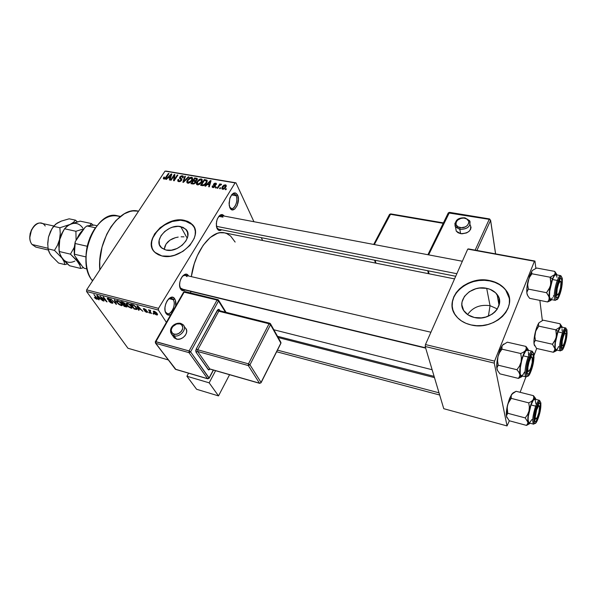 <?xml version="1.0" encoding="UTF-8"?>
<svg xmlns="http://www.w3.org/2000/svg" width="597" height="597" viewBox="0 0 597 597"><rect width="100%" height="100%" fill="white"/><g stroke="black" fill="none" stroke-linecap="round" stroke-linejoin="round"><path stroke-width="0.9" d="M236.121 195.726C235.002 193.622 233.539 193.279 231.733 194.682L234.084 193.853L236.121 195.726L231.554 194.92L236.121 195.726C238.419 200.077 234.979 209.547 231.457 208.54L229.576 206.958C232.591 212.995 239.173 201.592 236.121 195.726L237.584 195.047L236.121 195.726M229.905 207.763L229.039 203.301L230.009 197.838C232.621 192.413 235.143 191.488 237.584 195.047L238.419 199.264L237.128 205.674L234.778 209.017L232.069 209.816L229.905 207.763L229.151 205.107L229.77 198.547L231.852 194.54L233.651 193.107L235.457 192.943L237.584 195.047C241.166 201.995 233.24 215.248 229.905 207.763L229.673 207.226L229.905 207.763M170.824 314.552L167.69 314.895L166.07 313.44L165.675 312.216C169.257 318.313 177.078 305.268 173.242 299.701C171.943 297.843 170.287 297.694 168.272 299.254L171.429 298.254L173.242 299.701L169.093 298.664L173.242 299.701C176.294 304.03 171.675 315.119 167.429 313.597L165.675 312.216L166.07 313.44C161.496 306.97 170.802 291.724 174.802 298.993L173.242 299.701L174.802 298.993L175.354 300.164L175.705 305.992M490.047 305.694L497.383 308.955L490.047 305.694L486.689 288.336C491.167 289.291 494.629 291.321 497.077 294.433C506.181 305.015 490.07 321.619 474.406 317.507L468.041 314.888L463.645 310.447L461.862 304.895L462.033 301.97L464.466 296.343L469.309 291.717L475.846 288.761L479.451 288.06L486.689 288.336L490.04 289.314L495.592 292.776L498.913 297.799L499.45 303.634L497.092 309.395L494.913 311.955L492.182 314.164L485.473 317.186L481.772 317.88L474.406 317.507C470.19 316.537 466.906 314.619 464.563 311.746C455.16 301.06 471.003 284.523 486.689 288.336L490.047 305.694C480.197 304.313 472.72 307.276 467.615 314.597C472.72 307.276 480.197 304.313 490.047 305.694L488.391 316.186L490.047 305.694M509.301 298.269L505.816 290.314C502.062 285.485 496.726 282.359 489.809 280.926L489.749 280.59C496.667 282.023 502.002 285.157 505.763 289.985C519.494 306.045 494.876 331.298 471.07 324.932L476.607 325.686L482.324 325.537L487.988 324.484L493.376 322.567L498.256 319.858L502.443 316.477L505.756 312.552L508.077 308.253L509.308 303.746L509.42 299.224L508.42 294.858L506.353 290.814L503.308 287.247L499.42 284.291L494.838 282.045L489.749 280.59L484.331 279.971L478.801 280.202L473.354 281.277L468.182 283.142L463.481 285.739L459.421 288.97L456.145 292.717L453.78 296.851L452.422 301.216L452.123 305.657L452.907 310.007L454.765 314.104L457.623 317.776L461.391 320.887L465.936 323.305L471.07 324.932C464.764 323.455 459.847 320.582 456.317 316.313C441.907 300.022 465.899 274.904 489.749 280.59L489.809 280.926C470.182 276.426 448.131 292.993 452.653 309.104L452.653 309.097M187.54 237.419L186.592 237.196L180.719 226.614L185.794 229.218C194.04 236.509 178.197 253.374 166.011 250.053L161.809 248.106L159.406 244.68L159.153 240.3L161.048 235.651L164.802 231.412L169.839 228.218L172.615 227.166L178.152 226.345L183.01 227.33L186.436 229.972L187.436 231.808L187.809 236.173L185.98 240.889L182.204 245.225L177.07 248.494L171.369 250.195L166.011 250.053L161.227 247.583C152.862 240.203 168.548 223.509 180.719 226.614L186.592 237.196L187.54 237.419M152.138 248.016L151.541 244.807L151.787 241.367L152.854 237.822L157.242 230.972L164.026 225.256L172.205 221.494L180.585 220.241L187.951 221.696L190.891 223.397L194.047 226.994L192.301 224.651L184.473 220.636L192.137 224.345C204.629 235.382 180.481 261.098 161.936 255.964L170.123 256.203L174.496 255.247L182.943 251.374L189.883 245.434L194.219 238.382L195.182 234.785L195.301 231.337L194.57 228.158L193.025 225.382L190.734 223.099L187.786 221.397L184.309 220.33L176.279 220.233L167.839 222.793L160.22 227.621L154.526 234.017L151.608 241.069L151.362 244.509L151.959 247.725L153.377 250.583L155.563 252.964L158.459 254.785L161.936 255.964L154.795 252.27C142.019 241.001 165.824 215.704 184.309 220.33L184.473 220.636C167.645 216.457 144.795 237.71 153.116 250.188L153.116 250.188M223.002 217.136C221.942 215.256 220.562 214.965 218.868 216.271L221.151 215.495L223.002 217.136L218.808 216.338L223.002 217.136M217.129 228.644L216.278 223.748L217.084 219.614C219.405 214.42 221.808 213.248 224.285 216.092L222.42 214.554L219.793 215.33L217.495 218.562L216.554 221.562L216.383 226.181L217.129 228.644L216.718 227.644L217.718 229.539L219.226 230.494L221.666 229.8C219.815 231.076 218.301 230.688 217.129 228.644M187.01 276.657C185.846 274.896 184.369 274.71 182.563 276.098L185.271 275.232L187.01 276.657M179.906 287.276L180.622 289.067C176.54 282.903 184.973 269.075 188.548 275.956L187.115 274.516L185.301 274.277L182.443 276.239L180.884 278.806L179.891 281.941L179.615 285.165L180.622 289.067L179.906 287.276M185.421 275.269L185.563 274.232L185.421 275.269M172.712 299.022L174.018 299.351L172.712 299.022M183.988 236.837L181.137 236.785L183.988 236.837M178.197 237.076L175.257 237.725L178.197 237.076M172.458 238.755L175.257 237.725L169.914 240.181L172.458 238.755M167.727 241.986L169.914 240.181L166.026 244.121L167.727 241.986M164.869 246.531L166.026 244.121L164.317 249.076L164.869 246.531M164.287 249.531L164.317 249.076L164.287 249.531M432.131 369.737L273.844 329.775L432.131 369.737M158.511 308.358L86.64 289.851L165.011 171.123L235.084 182.891L158.511 308.358L158.377 310.052L166.369 322.365L158.377 310.052L86.535 291.478L158.377 310.052L158.511 308.358L235.084 182.891L235.957 182.831L253.941 221.718L235.957 182.831L165.011 171.123L86.64 289.851L86.535 291.478L127.959 348.26L86.535 291.478L86.64 289.851L158.511 308.358M222.659 189.242L224.084 188.965L225.509 187.645L226.263 186.092L225.778 184.921L223.994 185.063L222.584 186.354L221.778 188.242L222.659 189.242L225.756 187.264L226.039 185.122L225.397 184.801L222.338 186.727L222.024 188.936L222.659 189.242M217.726 188.301L219.569 185.436L221.024 184.98L221.412 184.197L219.95 184.712L220.375 184.025L219.771 183.928L217.121 188.197L217.726 188.301L219.756 185.234L221.577 184.398L221.144 184.077L219.95 184.712L220.375 184.025L219.771 183.928L217.121 188.197L217.726 188.301M212.95 187.562L215.077 186.697L215.472 185.466L214.159 184.242L215.308 183.757L215.659 184.57L216.308 184.6L216.159 183.309L214.778 183.189L213.636 184.003L213.45 185.092L214.689 186.219L213.368 186.958L212.98 185.965L212.338 185.936L212.136 186.98L212.801 187.533L215.256 186.428L215.39 185.346L214.211 184.137L215.308 183.757L215.659 184.57L216.308 184.6L216.33 183.451L215.666 183.145L213.562 184.122L213.525 185.189L214.674 186.018L213.368 186.958L212.98 185.965L212.338 185.936L212.293 187.264L212.95 187.562M202.368 185.645L203.92 185.503L205.741 184.077L207.099 181.809L206.972 180.204L204.293 179.54L200.629 185.339L202.368 185.645C204.211 185.615 205.577 184.764 206.465 183.085L207.01 180.249L204.293 179.54L200.629 185.339L202.368 185.645M192.779 183.98L195.122 183.234L195.876 182.167L195.741 181.04L197.398 179.354L197.047 178.399L194.637 177.913L190.965 183.667L192.779 183.98L195.644 182.592L195.741 181.04L197.144 179.936L197.241 178.548L194.637 177.913L190.965 183.667L192.779 183.98M183.428 182.361L188.928 176.943L188.324 176.839L183.54 181.637L185.428 176.354L184.831 176.249L182.861 182.264L183.428 182.361L188.928 176.943L188.324 176.839L183.54 181.637L185.428 176.354L184.831 176.249L182.861 182.264L183.428 182.361M171.16 180.234L174.13 175.697L173.57 180.652L174.182 180.764L177.884 175.078L177.309 174.981L174.346 179.533L174.899 174.57L174.294 174.466L170.593 180.137L171.16 180.234L174.13 175.697L173.57 180.652L174.182 180.764L177.884 175.078L177.309 174.981L174.346 179.533L174.899 174.57L174.294 174.466L170.593 180.137L171.16 180.234M163.287 178.51L164.085 179.085L165.421 178.6L168.951 173.563L168.384 173.466L165.063 178.242L164.123 178.287L164.459 177.115L163.847 177.093L163.287 178.51L163.906 179.063L166.436 177.391L168.951 173.563L168.384 173.466L165.257 178.085L164.138 178.294L164.459 177.115L163.847 177.093L163.287 178.51M166.399 179.413L167.996 177.802L169.966 178.145L169.347 179.921L169.944 180.025L171.832 174.048L171.235 173.951L165.802 179.309L166.399 179.413L167.996 177.802L169.966 178.145L169.347 179.921L169.944 180.025L171.832 174.048L171.235 173.951L165.802 179.309L166.399 179.413M178.742 181.63L180.354 181.398L181.503 180.443L181.854 179.07L180.182 177.473L181.906 176.413L182.66 176.884L182.436 177.734L183.063 177.757L183.055 175.996L181.316 175.846L179.884 176.891L179.518 178.16L181.152 179.958L180.473 180.742L179.227 180.973L178.473 180.406L178.712 179.398L178.085 179.376L177.69 180.816L178.548 181.592L181.615 180.287L181.712 178.869L180.249 177.936L180.346 177.16L182.018 176.428L182.54 176.667L182.436 177.734L183.063 177.757L183.197 176.122L182.428 175.764L179.779 177.04L179.682 178.436L181.07 179.361L181.033 180.197L179.227 180.973L178.63 180.682L178.712 179.398L178.085 179.376L177.921 181.257L178.742 181.63M186.742 182.018L187.958 183.227L190.361 182.406L192.495 179.637L192.465 177.779L191.316 177.287L189.727 177.705L187.13 180.466L186.742 182.018L187.249 182.995L186.742 182.018L187.831 183.204L190.062 182.615L191.965 180.645L192.398 177.705L191.607 177.316L187.428 179.951L186.742 182.018M196.346 183.675L196.794 184.607L197.726 184.906L200.01 184.07L202.144 181.287L202.092 179.413L200.928 178.913L199.323 179.331L196.726 182.115L196.338 183.51L196.838 184.637L196.346 183.675L197.458 184.876L199.711 184.279L201.614 182.301L202.032 179.346L201.226 178.943L197.025 181.592L196.346 183.675M205.577 186.197L207.189 184.548L209.248 184.898L208.674 186.734L209.301 186.846L211.047 180.69L210.42 180.578L204.958 186.092L205.577 186.197L207.189 184.548L209.248 184.898L208.674 186.734L209.301 186.846L211.047 180.69L210.42 180.578L204.958 186.092L205.577 186.197M216.002 188.003L216.517 187.167L215.92 187.062L215.398 187.898L216.002 188.003L216.517 187.167L215.92 187.062L215.398 187.898L216.002 188.003M220.151 188.719L220.666 187.883L220.062 187.771L219.539 188.615L220.151 188.719L220.666 187.883L220.062 187.771L219.539 188.615L220.151 188.719M225.89 189.719L226.405 188.868L225.8 188.764L225.278 189.615L225.89 189.719L226.405 188.868L225.8 188.764L225.278 189.615L225.89 189.719M165.944 171.07L235.957 182.831L165.944 171.07M261.314 237.673L262.62 240.479L261.314 237.673M168.115 359.864L127.959 348.26L168.115 359.864M153.959 314.186L152.877 313.321L153.959 314.186M149.72 313.074L148.638 312.209L149.72 313.074M139.079 310.283L138.616 308.962L140.728 309.515L142.877 311.283L136.974 305.686L138.437 310.119L139.079 310.283L138.616 308.962L140.728 309.515L142.877 311.283L136.974 305.686L138.437 310.119L139.079 310.283M128.631 306.97L131.362 308.276L132.094 307.895L131.78 306.746L129.4 304.149L126.728 303.082L126.221 303.44L126.392 304.306L128.631 306.97L131.877 308.194L131.497 306.298L127.437 303.164L126.437 303.164L126.885 305.142L128.631 306.97M118.825 304.41L121.542 305.701L122.251 305.321L121.915 304.171L119.519 301.582L116.878 300.522L116.385 300.881L116.572 301.754L118.825 304.41L122.034 305.619L121.624 303.724L117.572 300.604L116.602 300.604L117.072 302.582L118.825 304.41M111.803 303.186L112.855 303.149L112.348 301.895L107.885 298.94L108.714 298.776L110.743 299.798L108.96 298.455L107.259 298.164L107.878 299.575L111.982 302.015L112.154 302.649L111.311 302.597L108.699 301.045L110.691 302.746L112.773 303.224L112.639 302.261L108.572 299.784L107.96 298.716L110.975 300.09L108.161 298.164L107.303 298.142L107.438 299.067L112.057 302.119L112.132 302.664L111.452 302.634L108.699 301.045L111.803 303.186M99.139 299.821L98.602 298.507L100.602 299.03L102.744 300.761L96.796 295.269L98.535 299.664L99.139 299.821L98.602 298.507L100.602 299.03L102.744 300.761L97.408 295.425L96.796 295.269L98.535 299.664L99.139 299.821M95.557 298.657L97.027 299.291L97.318 298.739L93.878 294.515L96.677 298.47L95.983 298.537L94.901 297.493L94.371 297.403L94.871 298.022L97.304 299.246L96.841 297.963L93.878 294.515L96.677 298.47L94.371 297.403L95.557 298.657M103.99 301.089L101.214 297.209L107.064 301.895L103.602 297.03L103.02 296.881L105.796 300.784L99.93 296.082L103.408 300.94L103.99 301.089L101.214 297.209L107.064 301.895L103.602 297.03L103.02 296.881L105.796 300.784L99.93 296.082L103.99 301.089M116.482 304.366L114.922 299.97L114.303 299.806L115.758 303.709L110.721 298.881L116.482 304.366L114.922 299.97L114.303 299.806L115.758 303.709L110.721 298.881L116.482 304.366M126.012 306.858L126.974 306.955L127.131 306.44L125.206 304.492L124.698 303.119L120.773 301.485L124.161 306.373L126.012 306.858L126.318 306.38L126.012 306.858L127.034 306.933L126.848 305.91L125.206 304.492L125.146 303.634L122.639 301.97L120.773 301.485L124.161 306.373L126.012 306.858M135.795 309.425L136.937 309.47L137.079 308.903L135.549 306.455L133.668 304.963L130.683 304.06L134.026 308.962L135.795 309.425L136.094 308.947L135.795 309.425L136.914 309.477L136.415 307.552L133.407 304.836L130.683 304.06L134.026 308.962L135.795 309.425M146.69 312.335L147.571 312.291L147.258 311.358L144.004 309.276L146.131 309.806L143.37 308.642L143.877 309.731L146.787 311.41L146.892 311.85L146.399 311.835L144.429 310.798L146.049 312.104L146.69 312.335L147.28 311.38L146.69 312.335L147.504 312.35L147.414 311.567L144.049 309.112L146.31 310.022L144.198 308.627L143.422 308.597L143.489 309.283L146.481 311.134L146.884 311.858L146.399 311.835L144.429 310.798L146.69 312.335M151.481 313.537L149.892 310.985L150.69 310.895L150.534 310.433L149.675 310.059L149.496 310.53L148.496 309.798L150.869 313.373L151.481 313.537L149.892 310.985L150.69 310.895L150.534 310.433L149.548 310.089L149.496 310.53L148.496 309.798L150.869 313.373L151.481 313.537M156.623 314.932L157.601 314.649L156.645 312.865L154.638 311.373L153.287 311.306L153.892 312.947L155.683 314.544L156.623 314.932L157.31 313.806L156.623 314.932L157.421 314.932L157.123 313.5L154.183 311.224L153.384 311.224L153.668 312.627L156.623 314.932M494.577 361.118L425.467 344.566L467.749 249.091L534.419 261.27L494.577 361.118L494.264 363.11L507.047 425.93L443.758 408.699L425.191 346.491L494.264 363.11L507.047 425.93L509.368 420.781L507.047 425.93L443.758 408.699L425.191 346.491L425.467 344.566L425.191 346.491L494.264 363.11L494.577 361.118L534.419 261.27L534.949 261.053L535.86 268.337L534.949 261.053L467.749 249.091L425.467 344.566L494.577 361.118M539.852 300.388L542.352 320.492L539.852 300.388M468.376 248.904L534.949 261.053L468.376 248.904M536.673 348.461L534.024 355.469L536.673 348.461M525.95 376.864L520.121 392.304L525.95 376.864M454.556 278.896L224.487 232.852C211.793 229.3 194.682 251.061 191.331 276.635L194.264 263.799L197.331 255.695L203.226 245.195L210.166 237.524L217.472 233.315L219.875 232.74L224.487 232.852L226.651 233.524L230.606 236.039L235.136 242.061M190.644 291.373L190.764 292.978L190.644 291.373M171.727 313.91C169.466 315.671 167.578 315.514 166.07 313.44L165.108 310.865L164.966 307.567L165.667 304.045L167.1 300.858L169.041 298.493L171.182 297.321L173.205 297.493L174.802 298.993C176.018 301.179 176.219 304.007 175.399 307.47M185.227 290.06L182.958 290.724L180.622 289.067C181.824 290.873 183.361 291.209 185.227 290.06M138.355 211.174C119.952 205.778 96.848 239.628 99.803 269.904L99.789 260.919L102.012 247.21L106.721 234.3L111.02 226.763L116.019 220.442L124.348 213.778L130.116 211.435L132.974 210.92L138.355 211.174M425.683 348.126L181.898 289.261L180.212 287.888L182.98 289.269M218.502 229.173L216.704 227.606L218.539 229.181M96.93 298.082L96.677 298.47L96.93 298.082M97.184 298.485L96.699 299.231L97.184 298.485M98.863 299.149L98.535 299.664L98.863 299.149M98.856 298.112L98.602 298.507L98.856 298.112M98.386 297.993L97.647 295.664L100.154 298.172L98.386 297.993L97.512 295.866L99.998 298.41L98.386 297.993M106.684 301.358L106.438 301.731L106.684 301.358M108.042 298.134L107.438 299.067L108.042 298.134M116.236 303.686L115.9 304.209L116.236 303.686M116.072 303.216L115.758 303.709L116.072 303.216M115.811 302.485L115.475 303.015L115.811 302.485M117.325 302.194L117.072 302.582L117.325 302.194M117.676 302.746L117.243 301.179L118.206 300.821L117.982 301.179L120.169 302.104L121.019 303.552L121.236 303.209L121.385 305.045L120.661 305.045L117.676 302.746L117.184 301.224L118.766 301.5L120.81 303.269L121.504 304.933L119.743 304.657L117.676 302.746M124.415 305.977L124.161 306.373L124.415 305.977M122.788 303.679L121.773 302.216L122.027 301.813L121.773 302.216L123.064 302.097L122.818 302.485L124.601 303.56L124.81 303.231L124.691 304.052L122.788 303.679L121.773 302.216L124.601 303.56L124.363 304.56L124.683 304.06L122.788 303.679M124.37 305.962L123.183 304.254L123.437 303.851L123.183 304.254L126.251 305.754L126.46 305.425L126.37 306.358L124.37 305.962L123.183 304.254L126.251 305.754L126.213 306.395L124.37 305.962M127.139 304.739L126.885 305.142L127.139 304.739M127.497 305.306L127.086 303.739L128.064 303.38L127.84 303.739L130.042 304.664L130.885 306.127L131.109 305.768L131.228 307.612L130.489 307.619L127.497 305.306L127.027 303.783L128.639 304.06L130.676 305.836L131.347 307.507L129.564 307.224L127.497 305.306M134.273 308.559L134.026 308.962L134.273 308.559M134.243 308.552L131.683 304.791L131.937 304.38L131.683 304.791L133.885 305.082L135.803 307.388L136.034 307.022L136.37 308.522L136.698 308L136.265 308.903L134.243 308.552L131.683 304.791L134.056 305.604L135.803 307.388L136.183 308.94L134.243 308.552M138.81 309.522L138.437 310.119L138.81 309.522M138.87 308.552L138.616 308.962L138.87 308.552M138.437 308.44L137.832 306.074L140.302 308.619L138.437 308.44L137.691 306.298L140.131 308.888L138.437 308.44M143.937 308.567L143.489 309.283L143.937 308.567M149.347 312.515L149.101 312.91L149.347 312.515M151.116 312.97L150.869 313.373L151.116 312.97M149.772 310.074L149.496 310.53L149.772 310.074M153.586 313.619L153.339 314.022L153.586 313.619M153.959 312.156L154.705 311.403L156.518 313.373L156.75 312.992L156.742 314.425L156.302 314.425L154.295 312.791L154.056 311.738L156.19 312.925L156.877 314.164L156.145 314.38L153.966 312.171M164.16 177.66L163.847 177.093L164.16 177.66M164.697 179.003L164.369 178.406L164.697 179.003M165.503 178.525L165.257 178.085L165.503 178.525M166.115 177.846L165.839 177.339L166.115 177.846M168.667 173.996L168.384 173.466L168.667 173.996M171.63 174.69L171.235 173.951L171.63 174.69M170.324 178.816L169.966 178.145L170.324 178.816M168.623 177.175L171.19 174.593L171.078 176.428L170.749 175.809L170.205 177.443L170.555 178.1L170.205 177.443L168.623 177.175L169.063 177.988L168.623 177.175L171.19 174.593L170.205 177.443L168.623 177.175M174.809 175.436L174.294 174.466L174.809 175.436M174.63 180.07L174.346 179.533L174.63 180.07M177.593 175.518L177.309 174.981L177.593 175.518M174.66 176.705L174.13 175.697L174.66 176.705M178.451 180.063L178.085 179.376L178.451 180.063M179.585 181.645L179.227 180.973L179.585 181.645M181.294 180.697L181.033 180.197L181.294 180.697M180.145 177.734L179.779 177.04L180.145 177.734M183.264 177.369L182.428 175.764L183.264 177.369M180.227 177.913L180.921 179.242L180.249 177.936M181.734 180.07L180.809 178.309L181.734 180.07M181.928 179.361L181.615 178.772L181.928 179.361M185.212 176.981L184.831 176.249L185.212 176.981M183.749 182.04L183.54 181.637L183.749 182.04M184.6 181.204L184.376 180.772L184.6 181.204M188.562 177.309L188.324 176.839L188.562 177.309M187.734 180.525L187.428 179.951L187.734 180.525M192.615 179.287L191.607 177.316L192.615 179.287M188.003 180.055L191.182 177.988L192.361 179.943L191.973 179.19L191.674 181.07L191.391 180.525L188.256 182.533L188.607 183.212L187.689 182.257L188.271 179.667L190.465 178.01L191.6 178.137L191.995 178.779L191.137 180.906L189.204 182.443L187.54 182.04L188.003 180.055M195.047 178.727L194.637 177.913L195.047 178.727M197.241 179.772L196.45 178.219L197.241 179.772M196.003 181.54L195.741 181.04L196.003 181.54M193.697 180.398L194.794 178.682L196.592 179.115L196.749 180.428L196.495 179.928L195.443 180.637L195.995 181.719L195.443 180.637L194.794 180.585L195.741 182.436L194.794 180.585L193.697 180.398L194.115 181.212L193.697 180.398L194.794 178.682L196.667 179.227L195.771 180.555L193.697 180.398M191.98 183.092L193.271 181.07L194.421 181.272L195.144 181.54L195.323 183.025L195.055 182.495L193.876 183.339L194.152 183.883L193.876 183.339L193.219 183.309L193.585 184.025L193.219 183.309L191.98 183.092L192.398 183.913L191.98 183.092L193.271 181.07L195.219 181.645L194.241 183.234L191.98 183.092M197.331 182.189L197.025 181.592L197.331 182.189M202.241 180.981L201.226 178.943L202.241 180.981M197.607 181.697L200.801 179.615L202.002 181.607L201.614 180.831L201.316 182.742L201.032 182.182L197.883 184.197L198.234 184.883L197.301 183.913L197.868 181.309L200.077 179.637L201.025 179.675L201.629 180.413L200.779 182.563L198.838 184.107L197.152 183.697L197.607 181.697M204.696 180.361L204.293 179.54L204.696 180.361M207.032 182.003L205.95 179.824L207.032 182.003M207.256 180.966L206.816 180.093L207.256 180.966M201.652 184.764L204.458 180.316L206.346 180.816L206.159 183.548L205.875 182.98L204.741 184.361L204.98 184.831L204.741 184.361L202.719 184.951L203.084 185.689L202.719 184.951L201.652 184.764L202.07 185.592L201.652 184.764L204.458 180.316L206.435 180.966L205.875 182.98L203.756 184.936L201.652 184.764M210.838 181.428L210.42 180.578L210.838 181.428M209.637 185.674L209.248 184.898L209.637 185.674M207.816 183.898L210.398 181.242L210.331 183.204L209.987 182.495L209.48 184.182L209.845 184.928L209.48 184.182L207.816 183.898L208.226 184.727L207.816 183.898L210.398 181.242L209.48 184.182L207.816 183.898M213.144 187.585L212.338 185.936L213.144 187.585M213.666 187.562L213.368 186.958L213.666 187.562M214.845 186.951L214.592 186.436L214.845 186.951M215.032 186.749L214.674 186.018L215.032 186.749M214.36 185.757L213.562 184.122L214.36 185.757M216.338 184.525L215.666 183.145L216.338 184.525M215.181 186.555L214.204 184.548M215.375 186.227L214.726 184.883L215.375 186.227M216.211 187.659L215.92 187.062L216.211 187.659M220.062 184.533L219.771 183.928L220.062 184.533M221.39 184.592L221.144 184.077L221.39 184.592M220.36 188.383L220.062 187.771L220.36 188.383M222.651 187.383L222.338 186.727L222.651 187.383M226.173 186.421L225.397 184.801L226.173 186.421M222.95 186.831L225.397 185.6L225.397 187.786L225.121 187.204L223.054 188.63L223.345 189.234L222.666 188.436L222.95 186.831L224.196 185.57L225.45 185.674L225.121 187.204L223.703 188.54L222.614 188.368L222.95 186.831M226.091 189.383L225.8 188.764L226.091 189.383M503.368 287.582L499.48 284.62L494.898 282.381L489.809 280.926L484.398 280.299L478.869 280.53L473.421 281.605L468.257 283.471L463.556 286.067L459.496 289.299L456.22 293.045L453.854 297.179L452.496 301.545L452.205 305.985M506.405 291.142L505.763 289.985M480.772 317.962L486.443 316.895L480.772 317.962M120.407 216.412L117.542 215.83C96.311 209.032 75.423 259.74 91.737 279.836C84.55 269.889 84.125 250.449 91.013 235.442C99.356 219.592 109.057 213.323 120.124 216.636M95.46 227.636C87.483 239.487 84.535 252.479 86.617 266.613L85.864 258.508L86.864 247.994L89.893 237.763L95.46 227.636M91.737 279.836L93.035 280.157L91.737 279.836L92.542 280.896L91.737 279.836M506.368 415.572L507.487 405.296C506.532 409.505 506.159 412.93 506.368 415.572L506.98 417.796L506.502 416.497L509.234 420.743L506.502 416.497L506.674 414.721L507.756 413.281L507.181 407.296L508.077 403.408L511.233 398.371L510.98 396.274L511.689 394.296L509.42 398.886L511.233 398.371L511.189 395.266L513.495 392.632L516.106 391.289L533.442 395.669L533.77 397.759L533.143 399.766L531.36 401.482L528.733 402.871L529.352 406.885L529.024 410.923L527.554 414.646L525.226 417.915L527.905 422.221L527.658 423.989L526.509 425.392L529.099 423.982L526.509 425.392L509.234 420.743L526.509 425.392L527.92 423.154L528.345 414.303L530.949 404.43L533.658 399.05L535.002 398.177L535.748 398.99M535.584 418.96L534.419 420.019L535.479 418.788M538.113 417.146C536.181 421.989 534.949 422.96 534.427 420.049C534.308 416.616 535.061 412.505 536.688 407.714L538.964 403.453L539.822 403.273L540.3 404.497L539.942 410.161L537.531 418.616L535.852 421.445L534.979 421.676L534.419 418.101L535.613 411.161L538.278 404.296C541.121 399.609 540.949 409.624 538.113 417.146L537.546 416.751L538.113 417.146M539.703 400.453C538.673 399.893 537.322 401.781 535.658 406.132L536.546 406.758C541.039 394.162 542.71 406.206 538.248 418.072L540.755 407.669L540.882 402.908L539.837 401.326L537.957 403.505L536.546 406.758L533.994 417.355L533.89 422.124L534.502 423.527L536.181 422.467L538.248 418.072C533.852 430.706 531.942 419.034 536.546 406.758L535.658 406.132C537.166 402.162 538.434 400.229 539.472 400.333L540.889 402.968M533.419 424.057C532.076 421.049 532.822 415.072 535.658 406.132C532.673 415.684 532.002 421.698 533.643 424.176L529.054 422.945C527.375 420.467 528.032 414.46 531.024 404.938L533.3 400.266L534.882 399.162C533.822 399.057 532.539 400.983 531.024 404.938L535.658 406.132L531.024 404.938L528.3 416.273L528.091 420.004L528.89 422.87M506.443 415.691L507.756 413.281L525.226 417.915L507.756 413.281L507.151 409.296L507.487 405.296L509.98 397.512L512.748 393.102M511.233 398.371L528.733 402.871L511.233 398.371L509.42 398.886L507.487 405.296L508.935 401.624L511.233 398.371M535.502 398.46L533.442 395.669L516.106 391.289L511.689 394.296L513.204 392.833M530.121 423.236L528.629 423.84L527.905 422.221C527.547 419.624 527.92 415.855 529.024 410.923C530.218 405.997 531.591 402.281 533.143 399.766L531.36 401.482L528.733 402.871L529.352 406.885L529.024 410.923L527.554 414.646L525.226 417.915L527.905 422.221C528.263 424.094 529.002 424.43 530.121 423.236M535.83 403.617L535.106 399.281M529.405 422.945L531.957 419.49M538.621 405.945L539.389 406.348L539.539 407.796C539.263 411.826 538.337 415.333 536.748 418.318C535.8 419.639 535.308 419.258 535.255 417.184L536.606 409.908L538.621 405.945L538.24 404.363L538.755 405.87M535.181 397.908L533.442 395.669L533.77 397.759L533.143 399.766C534.494 397.766 535.427 397.654 535.927 399.43M535.255 417.184L534.472 417.437L535.255 417.184C535.166 411.885 539.225 402.259 539.509 407.027L538.89 412.467L537.375 417.139L535.867 419.101L535.255 417.184M439.019 392.819L277.456 350.14L439.019 392.819M564.866 332.887L564.702 332.133M562.135 345.611L561.165 346.141L562.135 345.611L562.583 345.969L563.232 345.365L564.359 342.887L565.553 338.081L565.799 334.238C565.814 338.126 564.978 341.805 563.292 345.275L562.135 345.611C560.979 343.133 564.717 330.454 565.665 333.611L565.217 333.223L564.575 333.805L563.441 336.283L562.232 341.133L562.135 345.611L561.195 346.864M526.86 371.759L528.091 371.088C526.502 368.521 530.837 354.17 532.181 357.528L531.591 357.155L530.785 357.864L528.994 361.998L527.875 367.498L527.905 370.521L528.352 371.394L529.076 371.185L530.852 367.834L532.211 362.439L532.181 357.528L532.434 358.655C532.442 362.819 531.524 366.737 529.681 370.409L526.86 371.759M531.136 355.842L531.442 357.2L530.89 355.499M180.966 288.784L425.586 347.812L180.966 288.784M528.173 371.222L526.92 372.506L528.196 371.252M556.016 292.702L556.785 292.455C556.814 286.642 560.553 277.814 560.949 282.56L560.576 287.627L559.188 292.612L557.628 295.022L556.807 293.425L557.21 288.724L558.613 283.687L560.18 281.306L560.725 281.635L561.001 283.926C560.732 287.926 559.882 291.329 558.456 294.134C557.367 295.731 556.814 295.172 556.785 292.455L556.016 292.702M560.076 281.351L559.501 279.799L560.553 278.605L561.359 278.866L561.792 280.53L561.605 285.053L560.523 290.59L559.464 293.948L558.814 293.47L559.464 293.948L557.77 297.239L556.807 297.784L556.158 296.858L555.986 293.075L556.8 287.59L559.471 279.851C562.568 274.314 562.516 286.232 559.464 293.948C557.71 298.209 556.553 298.888 556.001 295.97C555.792 291.985 556.568 287.426 558.329 282.306L559.493 279.814L559.979 281.411M216.412 226.33L456.847 273.71L216.412 226.33M557.113 294.791L556.016 296.09L557.195 294.903M87.565 244.889L86.938 247.643L87.222 246.27L74.916 243.464L75.282 241.569L84.968 227.45L86.938 225.942L95.378 227.748L86.938 225.942L94.11 225.106M87.087 268.986L84.319 268.314L82.558 266.769L74.461 255.382L74.274 254.18L85.886 256.911L74.274 254.18L74.916 243.464L74.461 255.382L82.558 266.769L84.319 268.314L87.087 268.986M87.222 246.27L74.916 243.464L75.282 241.569L74.349 254.74L74.058 248.598L75.282 241.569L84.968 227.45L86.938 225.942L93.774 225.024L96.923 225.696M556.404 335.536L557.904 331.357L555.792 329.82L556.411 333.611L556.106 337.462L554.688 341.044L552.434 344.238L535.434 340.432L534.837 336.663L535.718 331.044L538.77 326.141L555.792 329.82L556.404 335.536M564.904 333.402L564.583 331.887M564.389 344.611L563.844 344.215L564.389 344.611L563.859 345.954L561.949 348.529L561.165 345.879L562.411 337.738L564.717 331.671C567.366 327.171 567.068 337.536 564.389 344.611C562.762 348.738 561.71 349.558 561.217 347.066C561.053 343.573 561.777 339.387 563.404 334.514L565.456 330.798L566.187 330.872L566.568 332.26L566.128 337.977L564.389 344.611M560.493 350.887L560.479 350.887C558.643 350.82 559.837 339.812 562.471 332.872L563.307 333.484C567.448 321.865 568.583 334.723 564.486 345.611L567.075 333.798L566.934 329.775L566.247 328.872L564.59 330.559L563.307 333.484L560.874 343.626L560.613 347.141L561.15 350.103L562.613 349.506L564.486 345.611C560.426 357.29 559.083 344.738 563.307 333.484L562.471 332.872C559.725 341.633 558.986 347.596 560.247 350.76M561.904 327.954L561.583 327.253L560.62 327.149L557.964 331.895L562.471 332.872L557.964 331.895C555.314 338.812 554.15 349.805 556.023 349.879L560.479 350.887L562.784 349.26M539.016 322.731L543.128 320.179L559.993 323.761L560.411 325.514L559.889 327.193L555.792 329.82L538.77 326.141L538.434 324.387L539.016 322.731L543.128 320.179L559.993 323.761L560.411 325.514L559.889 327.193L561.18 326.052L562.195 327.201C561.762 325.671 560.993 325.663 559.889 327.193L555.792 329.82L557.904 331.357L559.889 327.193L557.904 331.357L555.531 339.297L552.434 344.238L554.874 348.715L554.553 350.655L553.352 352.26L555.785 351.058L553.352 352.26L536.539 348.432L553.352 352.26L554.844 349.73L554.994 343.835L556.106 337.462C555.038 342.2 554.628 345.954 554.874 348.715L555.77 350.797L557.016 350.103C555.882 351.394 555.165 350.932 554.874 348.715L552.434 344.238L535.434 340.432L534.837 336.663L535.151 332.857L536.964 326.82L538.725 323.149C537.375 325.343 536.181 328.574 535.151 332.857L536.546 329.313L538.77 326.141L538.434 324.387L539.016 322.731M561.613 326.066L559.993 323.761L561.613 326.066M534.434 345.462L534.046 344.014L536.539 348.432L534.046 344.014L534.3 342.074L535.434 340.432L534.3 342.074L534.031 343.865L534.084 339.171L535.151 332.857C534.121 337.432 533.748 341.103 534.031 343.865L534.696 345.857M565.665 327.947L561.217 326.992C560.322 326.91 559.232 328.544 557.964 331.895L555.359 342.73L555.165 347.939L556.046 349.879M556.143 349.894L557.292 349.036L558.688 346.469M562.135 331.193L562.09 329.051M565.926 328.081C565.046 327.529 563.896 329.126 562.471 332.872C563.732 329.514 564.807 327.872 565.687 327.947L567.038 330.283M501.973 346.111L500.04 349.864L501.965 349.163L501.734 347.103L502.525 345.163L507.331 342.185L525.905 346.417L526.233 348.476L525.524 350.454L523.584 352.148L520.733 353.521L521.397 357.812L521.039 362.148L519.45 366.162L516.95 369.73L518.89 372.237L519.883 374.625L519.644 376.7L518.435 378.401L521.248 376.991L518.435 378.401L499.935 373.856L518.435 378.401L519.912 375.714L520.3 365.804L523.121 355.237L526.091 349.752L527.576 349.058L528.532 350.379C527.935 348.566 526.935 348.588 525.524 350.454L523.584 352.148L520.733 353.521L501.965 349.163L520.733 353.521L521.397 357.812L521.039 362.148C522.323 356.849 523.815 352.946 525.524 350.454L526.233 348.476L525.905 346.417L507.331 342.185L502.525 345.163L503.696 344.029L501.905 346.059L500.04 349.864L497.943 356.678L499.502 352.7L501.965 349.163L501.973 346.111M530.957 369.722C528.838 374.797 527.479 375.595 526.882 372.125C526.748 368.222 527.554 363.774 529.308 358.782L531.8 354.469L532.748 354.461L533.293 355.946L532.942 362.245L530.33 371.244L528.487 374.073L527.524 374.155L526.867 369.998L528.144 362.439L530.718 355.767C534.084 349.946 534.218 361.446 530.957 369.722L530.285 369.237L530.957 369.722M532.531 351.379C531.382 350.73 529.927 352.603 528.188 356.984L529.143 357.67C534.039 344.447 535.972 358.409 531.121 370.797L533.046 364.155L534.002 357.566L533.666 353.178L532.755 352.267L531.434 353.193L529.143 357.67L526.39 369.073L526.188 372.953L526.994 376.125L527.524 376.304L528.852 375.289L531.121 370.797C526.338 384.072 524.121 370.521 529.143 357.67L528.188 356.984C529.748 353.021 531.099 351.103 532.24 351.23L533.927 354.312M525.935 376.789C524.285 373.319 525.039 366.715 528.188 356.984C525.121 364.752 523.957 376.759 526.211 376.931L521.293 375.729C519.002 375.55 520.136 363.566 523.218 355.827L525.696 351.051L527.315 350.096C526.151 349.969 524.785 351.879 523.218 355.827L528.188 356.984L523.218 355.827L521.711 360.513L520.271 368.013L520.218 373.737L520.524 374.879L521.554 375.752L523.002 374.67L524.554 372.006M496.943 369.043L497.092 366.954L498.219 365.207L516.95 369.73L498.219 365.207L497.577 360.961L497.943 356.678L500.04 349.864L501.965 349.163L499.502 352.7L497.943 356.678C496.935 361.118 496.547 364.834 496.779 367.834L496.98 362.051L497.943 356.678L497.577 360.961L498.219 365.207L496.868 367.976L497.57 370.692L496.943 369.043M499.935 373.856L497.323 370.2L499.935 373.856M527.8 348.947L525.905 346.417L527.8 348.947M522.547 376.035L521.569 376.744L520.703 376.595L519.883 374.625C519.457 371.625 519.845 367.468 521.039 362.148L519.45 366.162L516.95 369.73L518.89 372.237L519.883 374.625C520.323 376.923 521.211 377.394 522.547 376.035M528.554 354.887L528.42 352.237M528.129 351.058L527.696 350.327M550.8 283.314L550.479 285.373L552.419 278.911L550.15 277.224L550.815 281.262L550.479 285.373L548.956 289.239L546.539 292.702L528.345 289.105L527.711 285.105L528.047 281.038L529.546 277.217L531.927 273.777L550.15 277.224L550.8 283.314M555.382 300.358L555.359 300.358C553.188 300.321 554.382 287.851 557.314 280.448L558.217 281.12C562.702 269.001 564.008 283.799 559.576 295.09L562.143 284.433L562.367 279.015L561.419 276.627L560.277 277.195L558.217 281.12L555.598 291.985L555.329 295.896L555.941 299.373L556.389 299.701L557.538 299.045L559.576 295.09C555.188 307.306 553.643 292.821 558.217 281.12L557.314 280.448C554.568 287.403 553.255 299.134 555.076 300.209M557.001 277.307L556.434 275.157L555.382 274.807L553.994 276.336L552.486 279.53L557.314 280.448L552.486 279.53C549.538 286.911 548.374 299.351 550.591 299.395L555.359 300.358L558.023 298.381M551.232 300.09L551.732 299.627L550.576 300.418L549.844 300.022L548.904 296.545L546.539 292.702L528.345 289.105L526.897 292.149L528.345 289.105L527.711 285.105L528.047 281.038L529.546 277.217L531.927 273.777L531.591 272.09L532.248 270.493L528.047 281.038C526.95 285.941 526.561 289.97 526.89 293.127L527.345 295.022L526.912 293.328L527.823 295.799L529.621 298.321L547.598 301.955L529.621 298.321L527.823 295.799L526.912 293.328L526.912 287.888L529.472 276.098L532.248 270.493L536.688 268.031L554.732 271.389L555.158 273.068L554.583 274.687L550.15 277.224L531.927 273.777L531.591 272.09L532.248 270.493L536.688 268.031L554.732 271.389L555.158 273.068L554.583 274.687L555.986 273.702L557.023 274.941C556.516 273.389 555.703 273.307 554.583 274.687L550.15 277.224L552.419 278.911L554.583 274.687L552.419 278.911L549.859 287.351L546.539 292.702L548.33 295.276L549.195 297.784L548.867 300.037L547.598 301.955L550.964 300.298M551.74 299.627C550.404 301.097 549.553 300.478 549.195 297.784L549.3 292.306L550.479 285.373C549.337 290.47 548.904 294.605 549.195 297.784L548.867 300.037L547.598 301.955L550.218 300.776M560.986 275.777C560.016 275.165 558.792 276.724 557.314 280.448C558.605 277.157 559.725 275.545 560.68 275.627L555.897 274.724C554.926 274.635 553.792 276.239 552.486 279.53L549.688 291.149L549.501 296.97L550.591 299.403M551.18 299.284L552.568 297.672M553.307 296.246L553.553 295.702M556.426 273.874L554.732 271.389M35.887 247.098L32.066 244.501L35.805 247.083L48.342 250.046M48.014 248.255L32.066 244.501L48.014 248.255M52.364 256.949L49.887 253.68L48.088 248.874L54.476 250.382L62.043 258.113C65.58 262.523 69.856 263.508 74.879 261.053C69.856 263.508 65.58 262.523 62.043 258.113L69.498 265.725L80.692 268.456L83.558 267.657L80.692 268.456L69.498 265.725L65.357 261.919L60.864 256.3L59.14 251.479L70.453 254.15L76.483 260.031L79.938 265.449L80.692 268.456L79.938 265.449L75.7 257.12L77.983 261.934L70.453 254.15L59.14 251.479L58.969 242.613L60.379 236.696L64.558 228.778L75.916 231.27L76.088 240.39L75.916 231.27L64.558 228.778L68.207 225.465L72.267 223.479L80.14 221.151L91.408 223.539L90.304 224.905L91.408 223.539L80.14 221.151L59.887 227.748L60.252 233.591L59.513 239.591L61.551 233.92L64.558 228.778L66.7 226.539L70.088 224.427C75.207 222.218 79.438 223.397 82.774 227.979C79.438 223.397 75.207 222.218 70.088 224.427L59.887 227.748L60.252 233.591L58.961 249.994L59.513 239.591L57.469 245.263L54.476 250.382L62.043 258.113L59.454 252.971L58.767 245.598L59.513 239.591L63.304 230.711L57.469 245.263L54.476 250.382L48.088 248.874L47.738 243.046L48.476 237.084L51.745 229.091L48.476 237.084L47.715 244.785L48.476 237.084L51.902 228.83L55.655 224.144L60.872 221.36M74.132 247.583L70.453 254.15L74.132 247.583M84.043 228.8L75.916 231.27L84.043 228.8M92.863 224.868L91.408 223.539L92.863 224.868M76.752 239.419C78.401 235.211 80.655 231.927 83.52 229.569L79.677 233.8L76.752 239.419M81.349 265.068L77.983 261.934L81.349 265.068M51.088 255.479L58.573 263.061L64.886 264.598L64.058 261.598L62.043 258.113L64.058 261.598L64.886 264.598L67.439 263.904L64.886 264.598L58.573 263.061L51.088 255.479L49.014 251.971L48.088 248.874L47.738 243.046L48.476 237.084L50.499 231.449L53.469 226.345L59.887 227.748L53.469 226.345L57.185 223.077L61.267 221.121L69.14 218.815L75.498 220.166L73.446 222.33L70.088 224.427L73.446 222.33L75.498 220.166L69.14 218.815L61.267 221.121L57.327 223.062M77.341 221.853L75.498 220.166L77.341 221.853M53.76 225.987L41.297 223.256C33.357 220.793 26.067 237.442 32.066 244.501C24.216 234.927 38.35 215.383 45.245 226.002M29.872 237.188L30.104 233.755L31.596 229.584L29.872 237.188M454.914 223.166L455.086 226.241L459.839 229.382L460.123 227.584C452.145 226.435 456.832 216.696 464.556 218.233L464.951 217.83L469.585 220.674C471.033 226.241 467.787 229.144 459.839 229.382L455.481 226.927L454.914 223.166M470.332 224.965C471.772 230.524 468.541 233.42 460.63 233.643L458.026 232.726L456.235 231.099L455.638 227.741L456.295 231.181L460.63 233.643L459.839 229.382L460.63 233.643L462.115 233.793L466.615 232.905L469.07 231.352L470.637 229.293L471.078 227.047M490.585 220.412L495.555 253.867L490.585 220.412L489.212 219.345L475.145 250.143L489.212 219.345L489.585 218.942L490.585 220.412L489.585 218.942L489.212 219.345L490.585 220.412L476.891 250.464L490.585 220.412M429.042 273.792L428.355 270.844L429.042 273.792M428.631 254.867L449.123 212.741L489.212 219.345L448.28 212.89L449.519 212.353L428.631 254.867M375.983 263.173L375.125 260.27L375.983 263.173M374.334 244.561L390.274 214.278L443.198 223.33L390.274 214.278L389.356 214.719L390.714 213.898L374.334 244.561M456.295 231.181L455.481 226.927C454.474 220.539 457.63 217.509 464.944 217.83L460.787 218.45L457.548 220.159L456.227 221.86L456.018 224.629L457.944 226.823L461.369 227.703L465.13 226.95L467.19 225.651L468.817 223.002L468.69 221.159L466.735 218.98L464.556 218.233C472.555 219.3 467.951 229.158 460.123 227.584L459.839 229.382C467.19 229.338 470.563 226.659 469.973 221.353M180.898 323.522L182.958 324.604C187.756 328.357 180.219 337.827 174.011 335.783L174.115 334.096C167.526 332.566 173.563 321.917 179.861 323.873L176.593 323.992L172.637 326.656L171.511 328.648L171.22 330.686L172.406 333.178L174.115 334.096L176.272 334.223L178.533 333.559L181.391 331.298L182.51 329.298L182.786 327.253L181.578 324.768L179.861 323.873L180.898 323.522L179.861 323.873C186.495 325.313 180.481 336.096 174.115 334.096L174.011 335.783C179.809 337.701 187.249 329.283 183.466 325.141M173.6 337.104L176.361 339.051L174.011 335.783L176.361 339.051C182.548 341.103 190.04 331.671 185.249 327.917L184.115 326.268M218.032 299.731L184.913 291.56L183.645 292.067L155.302 341.79L155.511 343.163L175.555 369.356L207.763 378.819L209.114 378.282L190.592 351.872L188.988 352.633L207.569 378.67L209.107 377.946L213.308 370.028L209.107 377.946L190.592 351.872L218.502 300.97L225.42 312.171L218.502 300.97L217.069 300.037L189.1 350.939L155.914 341.663L184.182 292.052L217.069 300.037L189.1 350.939L190.592 351.872L218.502 300.97L218.412 299.933L218.502 300.97L217.069 300.037L217.778 299.53L217.069 300.037L183.645 292.067L184.913 291.56L184.182 292.052L155.914 341.663L155.817 343.327L188.988 352.633L207.569 378.67L175.354 369.207L155.817 343.327L188.988 352.633L190.592 351.872L189.1 350.939L188.988 352.633L189.1 350.939L155.384 341.641L155.914 341.663L155.511 343.163L175.809 369.342M219.487 310.694L218.778 311.216L269.068 323.768L248.456 363.842L197.756 349.782L218.778 311.216L219.741 310.895L219.263 309.649L220.002 310.821L219.084 309.425L218.092 309.418L196.279 348.857L195.749 350.7L196.047 352.215L208.711 369.976L210.084 369.103L208.301 369.67L209.845 368.939L197.637 351.461L248.315 365.565L259.471 383.184L210.308 369.073M186.913 376.244L188.577 373.185L186.913 376.244L196.614 389.281L218.509 395.901L209.159 382.834L186.913 376.244L209.159 382.834L215.592 370.685L209.159 382.834L218.509 395.901L229.569 374.7L218.509 395.901L196.614 389.281L186.913 376.244M173.242 336.424L174.384 338.006L177.6 339.253L180.294 338.932L182.913 337.693L185.048 335.715L186.383 333.327L186.704 330.88L185.973 328.746M280.844 343.103L270.531 324.716L249.956 364.789L261.068 382.438L280.844 343.103L280.724 342.051L280.806 343.469L261.068 382.438L249.956 364.789L270.531 324.716L280.844 343.103M171.526 334.223L174.011 335.783L172.026 334.738L170.66 332.469M269.978 323.417L270.531 324.716L270.411 323.649L269.762 323.223L269.068 323.768L270.531 324.716L269.068 323.768L269.762 323.223L219.502 310.701M219.353 310.679L219.263 309.649L217.345 310.298L196.279 348.857L196.047 352.215L208.301 369.67L209.845 368.939L197.637 351.461L196.047 352.215L197.637 351.461L197.756 349.782L196.279 348.857L197.756 349.782L197.637 351.461L248.315 365.565L248.456 363.842L248.315 365.565L249.956 364.789L248.456 363.842L197.756 349.782L218.778 311.216L217.345 310.298L218.778 311.216L269.068 323.768L248.456 363.842L249.956 364.789L248.315 365.565L259.471 383.184L261.046 382.767L259.658 383.341L210.062 369.095M499.055 305.358L497.077 294.433M187.712 232.703L185.794 229.218M171.429 298.254L169.884 297.873M462.362 261.262L221.151 215.495M430.93 332.238L185.271 275.232M434.109 376.364L277.501 336.298M217.278 228.927L455.712 276.277M96.699 298.582L96.975 298.157M112.221 302.522L112.505 302.082M107.96 298.716L108.296 298.202M117.243 301.179L117.602 300.612M121.557 304.776L121.922 304.194M124.766 303.94L125.042 303.5M126.452 306.224L126.743 305.761M131.877 308.194L132.109 307.821M127.086 303.739L127.445 303.164M131.407 307.336L131.78 306.739M136.385 308.709L136.758 308.112M146.952 311.746L147.22 311.313M144.049 309.112L144.325 308.664M149.937 310.724L150.22 310.253M154.056 311.738L154.347 311.268M156.877 314.216L157.212 313.649M164.138 178.294L164.541 179.048M178.63 180.682L179.152 181.675M181.197 179.6L181.578 180.331M183.197 176.122L183.398 176.511M182.66 176.891L183.085 177.712M181.712 178.869L181.913 179.249M192.398 177.705L192.689 178.272M191.98 178.697L192.48 179.675M187.689 182.257L188.197 183.242M196.682 179.294L197.07 180.048M195.256 181.764L195.667 182.555M202.032 179.346L202.331 179.928M201.614 180.361L202.114 181.354M197.301 183.913L197.808 184.913M207.01 180.249L207.226 180.675M206.487 181.115L206.987 182.115M212.957 186.764L213.36 187.592M215.763 184.092L216.002 184.585M226.039 185.122L226.27 185.6M225.539 185.913L225.987 186.846M222.666 188.436L223.069 189.271M534.882 399.162L539.449 400.326M533.643 424.176L536.173 422.475M439.676 395.013L276.642 351.76M434.482 377.625L278.195 337.536M561.859 346.111L562.284 345.864M527.315 350.096L532.211 351.223M526.211 376.931L529.181 374.834M562.277 278.314L560.687 275.627M469.585 220.674L464.951 217.83M375.461 263.068L374.603 260.173M443.407 222.897L390.714 213.898L389.528 214.398L373.7 244.442M489.585 218.942L449.519 212.353L448.28 212.89L427.9 254.725M428.437 273.665L427.743 270.725M495.607 253.874L490.622 220.308M182.958 324.604L180.652 323.343C174.22 322.134 167.451 328.932 172.026 334.738L174.384 338.006M280.724 342.051L270.635 324.044M280.903 343.268L280.963 342.559M261.135 382.595L280.806 343.469M209.92 369.021L259.658 383.341L261.046 382.767M226.062 312.335L218.606 300.246M209.189 378.132L213.472 370.073M175.555 369.356L207.763 378.819L209.114 378.282"/></g></svg>

